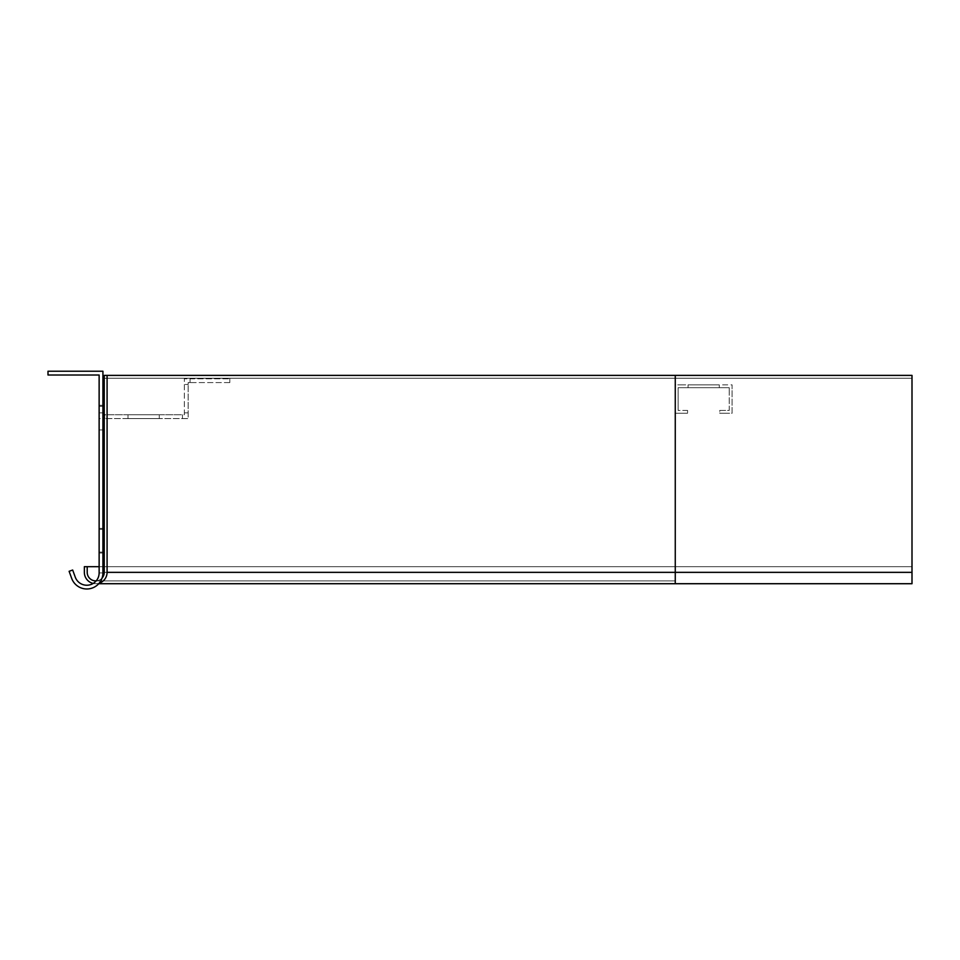 <?xml version="1.0" encoding="UTF-8"?>
<svg xmlns="http://www.w3.org/2000/svg" width="960" height="960" viewBox="0 0 960 960"><rect width="100%" height="100%" fill="white"/><g stroke="black" fill="none" stroke-linecap="round" stroke-linejoin="round"><path stroke-width="0.72" stroke-dasharray="4.8 3.6" d="M912 375.384L675.264 375.384L912 375.384L912 572.352L912 375.384L675.264 375.384L675.264 572.352L912 572.352L912 580.884L912 566.676L912 583.716L912 378.228L675.264 378.228L912 378.228L675.264 378.228L912 378.228L912 375.384M107.088 375.384L107.088 572.352A11.364 11.364 0 0 1 95.724 583.716A11.364 11.364 0 0 1 84.36 572.352L84.36 566.676L87.204 566.676L87.204 572.352A8.52 8.52 0 0 0 95.724 580.884A8.52 8.52 0 0 0 104.244 572.352L104.244 375.384L107.088 375.384L107.088 572.352A11.364 11.364 0 0 1 95.724 583.716A11.364 11.364 0 0 1 84.36 572.352L84.36 566.676L912 566.676L675.264 566.676L912 566.676L675.264 566.676L675.264 572.352L675.264 375.384L107.088 375.384L107.088 572.352A11.364 11.364 0 0 1 95.724 583.716A11.364 11.364 0 0 1 84.36 572.352L84.36 566.676L675.264 566.676L675.264 572.352L912 572.352L912 583.716L675.264 583.716L675.264 572.352L912 572.352L675.264 572.352L675.264 580.884L675.264 566.676L87.204 566.676L87.204 572.352A8.52 8.52 0 0 0 95.724 580.884A8.52 8.52 0 0 0 104.244 572.352L104.244 378.228L675.264 378.228L675.264 375.384L104.244 375.384L104.244 378.228L675.264 378.228L104.244 378.228L675.264 378.228L675.264 583.716L675.264 572.352L912 572.352L675.264 572.352L675.264 580.884L675.264 566.676L104.244 566.676M680.94 413.268L675.264 413.268L675.264 407.58L675.264 413.268L687.576 413.268L680.94 413.268M678.108 407.58L678.108 410.424L680.94 410.424L678.108 410.424L678.108 387.696L680.94 387.696L678.108 387.696L678.108 407.58M687.576 410.424L680.94 410.424L687.576 410.424L687.576 413.268L687.576 410.424M675.264 407.58L675.264 384.864L680.94 384.864L675.264 384.864L675.264 407.58M680.94 384.864L732.084 384.864L732.084 390.54L732.084 384.864L680.94 384.864M680.94 387.696L729.24 387.696L729.24 390.54L729.24 387.696L680.94 387.696M732.084 390.54L732.084 413.268L726.396 413.268L732.084 413.268L732.084 390.54M729.24 390.54L729.24 410.424L726.396 410.424L729.24 410.424L729.24 390.54M726.396 413.268L719.772 413.268L719.772 410.424L726.396 410.424L719.772 410.424L719.772 413.268L726.396 413.268M688.044 387.696L719.292 387.696L688.044 387.696L719.292 387.696L688.044 387.696L719.292 387.696L688.044 387.696L719.292 387.696L688.044 387.696L719.292 387.696L688.044 387.696L719.292 387.696L688.044 387.696L719.292 387.696L688.044 387.696L719.292 387.696L688.044 387.696L719.292 387.696L688.044 387.696L719.292 387.696L688.044 387.696L719.292 387.696L688.044 387.696L719.292 387.696L688.044 387.696L719.292 387.696L688.044 387.696L719.292 387.696L688.044 387.696L719.292 387.696L688.044 387.696L719.292 387.696L688.044 387.696L719.292 387.696L688.044 387.696L719.292 387.696L688.044 387.696L719.292 387.696L688.044 387.696L719.292 387.696L688.044 387.696L688.044 384.864L719.292 384.864L688.044 384.864L719.292 384.864L688.044 384.864L719.292 384.864L688.044 384.864L719.292 384.864L688.044 384.864L719.292 384.864L688.044 384.864L719.292 384.864L688.044 384.864L719.292 384.864L688.044 384.864L719.292 384.864L688.044 384.864L719.292 384.864L688.044 384.864L719.292 384.864L688.044 384.864L719.292 384.864L688.044 384.864L719.292 384.864L688.044 384.864L719.292 384.864L688.044 384.864L719.292 384.864L688.044 384.864L719.292 384.864L688.044 384.864L719.292 384.864L688.044 384.864L719.292 384.864L688.044 384.864L719.292 384.864L688.044 384.864L719.292 384.864L688.044 384.864L719.292 384.864L688.044 384.864L688.044 387.696M719.292 387.696L719.292 384.864L719.292 387.696M104.244 418.572L104.82 414.78L182.472 414.78L182.472 418.572L188.148 418.572L188.148 384.48L188.148 418.572L104.82 418.572L182.472 418.572L182.472 414.78L102.924 414.78L102.924 412.884L102.924 572.928L102.924 412.884L99.132 412.884L99.132 572.928L99.132 375.012L48 375.012L48 371.22L102.924 371.22L102.924 572.928A16.104 16.104 0 0 1 71.7 578.424L69.108 571.308L71.7 578.424L69.108 571.308L72.672 570.012L75.252 577.14A12.312 12.312 0 0 0 99.132 572.928A12.312 12.312 0 0 1 75.252 577.14A12.312 12.312 0 0 0 99.132 572.928L102.924 572.928A16.104 16.104 0 0 1 71.7 578.424A16.104 16.104 0 0 0 102.924 572.928L99.132 572.928L99.132 412.884L99.132 418.572L102.924 418.572M229.812 382.584L188.148 382.584L190.044 382.584L190.044 378.804L184.356 378.804L184.356 414.78L182.472 414.78L184.356 414.78L184.356 378.804L229.812 378.804L190.044 378.804L190.044 382.584L229.812 382.584L229.812 378.804L229.812 382.584M188.148 384.48L188.148 382.584L188.148 384.48L184.356 384.48L188.148 384.48M159.264 418.572L128.016 418.572L159.264 418.572L128.016 418.572L159.264 418.572L128.016 418.572L159.264 418.572L128.016 418.572L159.264 418.572L128.016 418.572L159.264 418.572L128.016 418.572L159.264 418.572L128.016 418.572L159.264 418.572L128.016 418.572L159.264 418.572L128.016 418.572L159.264 418.572L128.016 418.572L159.264 418.572L128.016 418.572L159.264 418.572L128.016 418.572L159.264 418.572L128.016 418.572L159.264 418.572L128.016 418.572L159.264 418.572L128.016 418.572L159.264 418.572L128.016 418.572L159.264 418.572L128.016 418.572L159.264 418.572L128.016 418.572L159.264 418.572L128.016 418.572L159.264 418.572L128.016 418.572L159.264 418.572L128.016 418.572L159.264 418.572L128.016 418.572L159.264 418.572L128.016 418.572L159.264 418.572L128.016 418.572L159.264 418.572L128.016 418.572L159.264 418.572L128.016 418.572L159.264 418.572L128.016 418.572L159.264 418.572L128.016 418.572L159.264 418.572L128.016 418.572L159.264 418.572L128.016 418.572L159.264 418.572L159.264 414.78L128.016 414.78L159.264 414.78L128.016 414.78L159.264 414.78L128.016 414.78L159.264 414.78L128.016 414.78L159.264 414.78L128.016 414.78L159.264 414.78L128.016 414.78L159.264 414.78L128.016 414.78L159.264 414.78L128.016 414.78L159.264 414.78L128.016 414.78L159.264 414.78L128.016 414.78L159.264 414.78L128.016 414.78L159.264 414.78L128.016 414.78L159.264 414.78L128.016 414.78L159.264 414.78L128.016 414.78L159.264 414.78L128.016 414.78L159.264 414.78L128.016 414.78L159.264 414.78L128.016 414.78L159.264 414.78L128.016 414.78L159.264 414.78L128.016 414.78L159.264 414.78L128.016 414.78L159.264 414.78L128.016 414.78L159.264 414.78L128.016 414.78L159.264 414.78L128.016 414.78L159.264 414.78L128.016 414.78L159.264 414.78L128.016 414.78L159.264 414.78L128.016 414.78L159.264 414.78L128.016 414.78L159.264 414.78L128.016 414.78L159.264 414.78L128.016 414.78L159.264 414.78L128.016 414.78L159.264 414.78L159.264 418.572M104.244 414.78L104.82 418.572L99.132 418.572L99.132 412.884L102.924 412.884L102.924 414.78M99.132 428.988L99.132 405.312L99.132 429.936L99.132 405.312L99.132 429.936L99.132 405.312L99.132 429.936L99.132 405.312L99.132 429.936L99.132 405.312L99.132 429.936L99.132 405.312L99.132 429.936L99.132 405.312L99.132 429.936L99.132 405.312L99.132 429.936L99.132 405.312L99.132 428.988L102.924 428.988L102.924 406.26L102.924 429.936L102.924 405.312L102.924 429.936L102.924 405.312L102.924 429.936L102.924 405.312L102.924 429.936L102.924 405.312L102.924 429.936L102.924 405.312L102.924 429.936L102.924 405.312L102.924 429.936L102.924 405.312L102.924 429.936L102.924 405.312L102.924 429.936L102.924 428.988L99.132 428.988M99.132 552.096L99.132 528.42L99.132 553.032L99.132 528.42L99.132 553.032L99.132 528.42L99.132 553.032L99.132 528.42L99.132 553.032L99.132 528.42L99.132 553.032L99.132 528.42L99.132 553.032L99.132 528.42L99.132 553.032L99.132 528.42L99.132 553.032L99.132 528.42L99.132 552.096L102.924 552.096L102.924 553.032L102.924 528.42L102.924 553.032L102.924 528.42L102.924 553.032L102.924 528.42L102.924 553.032L102.924 528.42L102.924 553.032L102.924 528.42L102.924 553.032L102.924 528.42L102.924 553.032L102.924 528.42L102.924 553.032L102.924 528.42L102.924 553.032L102.924 552.096L99.132 552.096M69.108 571.308L72.672 570.012L69.108 571.308M99.132 429.936L102.924 429.936L99.132 429.936M99.132 405.312L102.924 405.312L99.132 405.312M99.132 528.42L102.924 528.42L99.132 528.42M99.132 553.032L102.924 553.032L99.132 553.032M99.132 572.928L102.924 572.928L99.132 572.928M102.924 412.884L99.132 412.884L102.924 412.884M128.016 414.78L128.016 418.572L128.016 414.78M87.204 566.676L87.204 572.352A8.52 8.52 0 0 0 95.724 580.884A8.52 8.52 0 0 0 104.244 572.352L104.244 375.384L675.264 375.384M99.132 566.676L102.924 566.676M99.252 583.164A11.364 11.364 0 0 1 93.228 583.44M96.228 580.86A8.52 8.52 0 0 0 102.096 578.016M107.088 572.352L912 572.352M104.244 572.352L675.264 572.352L104.244 572.352M188.148 412.884L184.356 412.884L188.148 412.884M99.132 406.26L102.924 406.26L99.132 406.26M99.132 529.368L102.924 529.368L99.132 529.368M675.264 580.884L95.724 580.884L675.264 580.884M675.264 583.716L98.772 583.716"/><path stroke-width="1.44" d="M104.244 418.572L102.924 418.572M104.82 414.78L102.924 414.78M99.132 572.928L99.132 375.012L48 375.012L48 371.22L102.924 371.22L102.924 572.928A16.104 16.104 0 0 1 71.7 578.424L69.108 571.308L72.672 570.012L75.252 577.14A12.312 12.312 0 0 0 99.132 572.928M675.264 375.384L675.264 572.352L912 572.352L912 375.384L107.088 375.384L107.088 572.352A11.364 11.364 0 0 1 99.252 583.164M102.096 578.016A8.52 8.52 0 0 0 104.244 572.352L104.244 375.384L107.088 375.384M912 572.352L912 583.716L98.772 583.716M93.228 583.44A11.364 11.364 0 0 1 84.36 572.352L84.36 566.676L99.132 566.676M102.924 566.676L104.244 566.676M87.204 566.676L87.204 572.352A8.52 8.52 0 0 0 96.228 580.86M107.088 572.352L675.264 572.352L675.264 583.716"/></g></svg>
